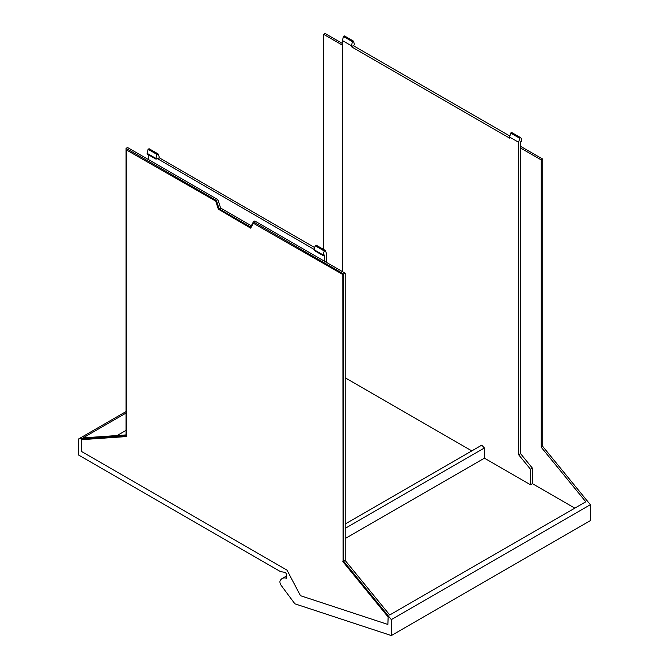 <?xml version="1.0" encoding="UTF-8"?>
<svg xmlns="http://www.w3.org/2000/svg" width="669" height="669" viewBox="0 0 669 669"><rect width="100%" height="100%" fill="white"/><g stroke="black" fill="none" stroke-linecap="round" stroke-linejoin="round"><path stroke-width="1" d="M520.557 146.31L542.735 159.113L542.735 446.424L590.359 504.71L590.359 520.641L391.332 635.55L295.129 603.906A0.836 0.485 -120 0 1 294.678 603.547L281.248 585.492A4.206 2.425 -120 0 1 280.62 580.056A12.544 7.242 -120 0 1 282.201 578.493A12.544 7.242 -120 0 1 286.633 578.275L286.633 575.031A2.091 1.204 -120 0 0 284.651 572.288L280.554 571.644L78.641 455.071L78.641 438.948L126.056 435.661L126.056 148.359L216.396 200.516L217.877 199.663L220.636 208.084L251.293 225.788M126.056 411.577L78.641 438.948M391.332 635.55L391.332 619.619L343.707 561.324L343.707 274.022L345.187 273.169L345.187 560.471L343.707 561.324M216.396 200.516L219.156 208.937L250.607 227.092L253.367 221.857L343.707 274.022M126.349 149.889L216.162 201.402L126.349 149.889L126.349 436.573L81.3 439.7L126.349 436.431M216.162 201.402L218.78 209.405L250.825 227.903M343.122 274.7L253.308 223.195L343.122 274.7L343.122 561.383L388.162 616.525L387.869 624.445L388.162 616.525M126.056 434.917L82.998 437.894L126.056 413.041M323.604 249.478L323.604 34.303L325.084 33.45L342.377 43.435M590.359 504.71L391.332 619.619M345.187 560.471L389.726 614.987L585.793 501.792L541.254 447.277L542.735 446.424M253.367 221.857L254.847 221.004L345.187 273.169M219.156 208.937L220.636 208.084M217.877 199.663L127.536 147.506L126.056 148.359M253.308 223.195L250.691 228.171L218.78 209.405M218.487 209.573L215.861 201.57M342.821 274.875L343.122 561.383M342.821 561.559L387.869 616.693M81.3 439.7L81.3 451.366L287.009 570.13L300.473 595.694L387.869 624.445M117.108 435.536L126.056 430.368M323.604 34.303L342.377 45.149M520.708 137.689L519.713 138.257L518.634 142.296L509.611 137.086L510.69 133.047L511.685 132.479L520.708 137.689A6.707 3.872 -60 0 1 521.736 140.498L521.736 141.184L520.557 141.87L520.557 148.016L541.254 159.966L541.254 447.277M542.735 159.113L541.254 159.966M520.557 148.016L520.557 453.641L532.382 468.116L532.382 483.654L574.796 508.139M323.303 255.75L314.288 250.541L314.288 249.863L323.303 255.065L323.303 255.75L324.49 255.065L324.49 261.211M314.296 249.52L157.257 158.511L156.069 159.197L156.069 158.511A6.707 3.872 120 0 1 157.106 154.506L158.101 153.929L159.18 156.722L159.18 157.75L157.257 158.854M148.234 159.456L148.234 154.673M471.804 450.889L345.187 377.793M343.456 36.502L352.479 41.704L353.466 41.135L344.451 35.925L343.456 36.502L342.377 40.533L342.377 271.547M156.069 159.197L147.055 153.987L148.083 149.296L149.078 148.719L158.101 153.929M509.895 136.05L353.324 45.659L354.503 44.631L353.466 41.135M520.557 453.641L518.634 454.744L518.634 142.296M345.187 538.553L484.415 458.173L530.467 484.757L532.382 483.654M530.467 484.757L530.467 469.228L532.382 468.116M518.634 454.744L530.467 469.228M323.303 255.065A6.707 3.872 -60 0 1 324.34 251.051L325.335 250.482L326.413 253.275L326.413 262.323M324.34 251.051L315.325 245.849A6.707 3.872 120 0 0 314.288 249.863M315.325 245.849L316.312 245.272L325.335 250.482M314.656 247.513L159.18 157.75M345.187 523.994L481.747 445.153L484.415 447.971L484.415 458.173M509.611 137.086L509.611 138.115L351.401 46.771L353.324 45.659M342.377 40.533L351.401 45.743L351.401 46.771M351.401 45.743L352.479 41.704M148.083 149.296L157.106 154.506M519.713 138.257L510.69 133.047M147.055 153.31L156.069 158.511M345.187 528.351L484.415 447.971M282.201 578.493L286.633 575.934"/></g></svg>
